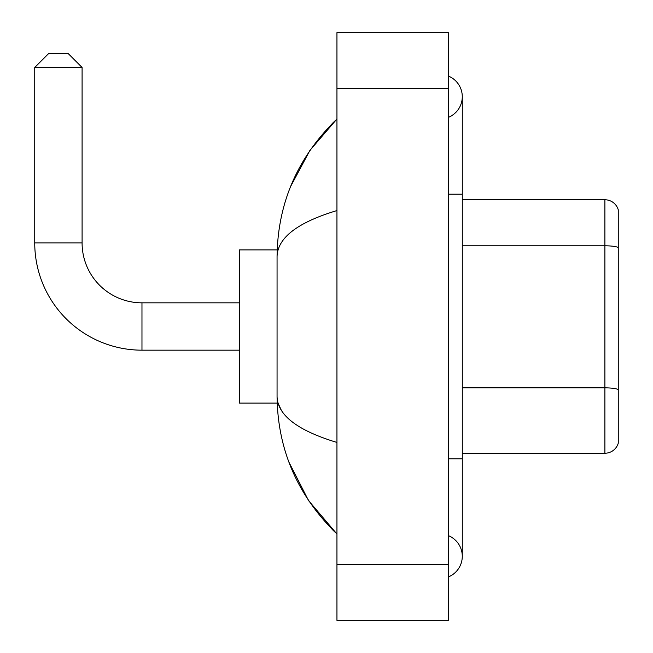 <?xml version="1.0" encoding="UTF-8"?>
<svg xmlns="http://www.w3.org/2000/svg" width="653" height="653" viewBox="0 0 653 653"><rect width="100%" height="100%" fill="white"/><g stroke="black" fill="none" stroke-linecap="round" stroke-linejoin="round"><path stroke-width="0.98" d="M618.26 209.793A13.925 13.925 0 0 0 604.89 199.769A13.925 13.925 0 0 1 618.26 209.793L618.26 443.207A13.925 13.925 0 0 1 604.89 453.231L462.283 453.231M618.26 247.74L618.26 247.544A13.925 2.416 180 0 0 604.89 245.797L604.89 199.769L462.283 199.769M448.358 458.806L462.283 458.806L462.283 96.709A22.284 22.284 0 0 1 448.358 117.369A22.284 22.284 0 0 0 448.358 76.058A22.284 22.284 0 0 1 462.283 96.709A22.284 22.284 0 0 0 448.358 76.058A22.284 22.284 0 0 1 462.283 96.709M448.358 576.942A22.284 22.284 0 0 0 448.358 535.631A22.284 22.284 0 0 1 448.358 576.942A22.284 22.284 0 0 0 462.283 556.291A22.284 22.284 0 0 1 448.358 576.942M336.948 210.56C297.556 222.436 277.59 237.774 277.06 256.588L277.06 396.412C277.509 415.161 297.466 430.507 336.948 442.44M336.948 620.35L448.358 620.35L448.358 32.65L336.948 32.65L336.948 620.35M277.06 256.588C277.656 203.034 297.621 157.169 336.948 118.993L309.914 150.402L290.618 186.48M288.936 462.169L308.575 500.614L336.948 534.007C297.621 495.831 277.656 449.966 277.06 396.412M281.239 410.06L278.047 403.097M239.455 350.171L141.97 350.171A107.231 107.231 0 0 1 34.74 242.94L34.74 67.463L48.665 53.538L68.165 53.538L82.09 67.463L34.74 67.463M141.97 350.171L141.97 302.829A59.88 59.88 0 0 1 82.09 242.94L82.09 67.463M277.182 249.903L239.455 249.903L239.455 403.097L277.182 403.097M618.26 389.596A13.925 2.416 180 0 0 604.89 387.849L604.89 245.797L462.283 245.797M604.89 453.231L604.89 387.849L462.283 387.849M448.358 194.194L462.283 194.194M336.948 564.641L448.358 564.641M336.948 88.359L448.358 88.359M34.74 242.94L82.09 242.94M462.283 458.806L462.283 556.291M336.948 118.993L332.099 123.67M336.948 534.007L332.099 529.33M239.455 302.829L141.97 302.829"/></g></svg>
